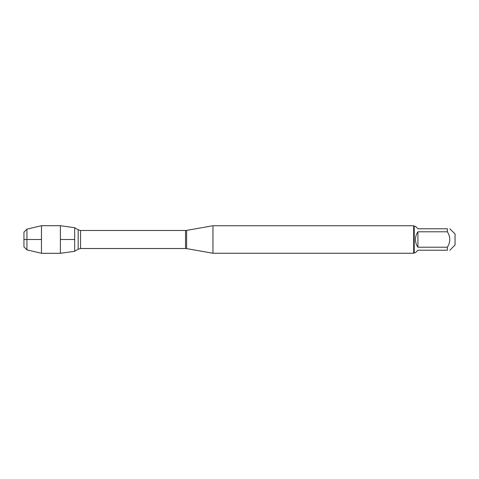 <?xml version="1.0" encoding="UTF-8"?>
<svg xmlns="http://www.w3.org/2000/svg" width="479" height="479" viewBox="0 0 479 479"><rect width="100%" height="100%" fill="white"/><g stroke="black" fill="none" stroke-linecap="round" stroke-linejoin="round"><path stroke-width="0.72" d="M212.963 239.5L212.963 253.259L413.67 253.259L413.67 225.741L212.963 225.741L212.963 239.5M74.67 227.705L74.67 251.295L60.39 253.301L60.39 225.699L74.67 227.705L74.67 251.295L78.185 249.182L78.185 229.818L74.67 227.705M449.853 228.782L455.05 233.974L455.05 245.026L449.853 250.218M417.933 250.218L415.443 252.708L414.221 252.708L414.221 226.292L415.443 226.292L417.933 228.782L447.368 228.782C450.577 228.782 450.577 228.782 447.368 228.782L447.368 231.782C450.577 236.925 450.577 242.075 447.368 247.218L447.368 250.218C450.577 250.218 450.577 250.218 447.368 250.218L417.933 250.218M417.933 231.782C416.299 234.093 415.473 236.668 415.443 239.5C415.473 242.332 416.299 244.907 417.933 247.218L417.933 231.782L447.368 231.782M417.933 247.218L447.368 247.218M26.932 249.858L23.95 246.877L23.95 232.123L26.932 229.142L26.932 249.858L41.469 253.301L41.469 225.699L60.39 225.699M74.67 239.5L60.39 239.5L74.67 239.5M41.469 239.5L23.95 239.5L41.469 239.5M186.624 248.613L185.553 248.523L185.553 230.477L186.624 230.387L186.624 248.613L212.963 253.259M185.553 230.477L80.562 230.477L80.562 248.523L78.185 249.182M186.624 230.387L212.963 225.741M185.553 248.523L80.562 248.523M80.562 230.477L78.185 229.818M414.221 226.292L413.67 225.741M414.221 252.708L413.67 253.259M26.932 229.142L41.469 225.699M41.469 253.301L60.39 253.301"/></g></svg>
